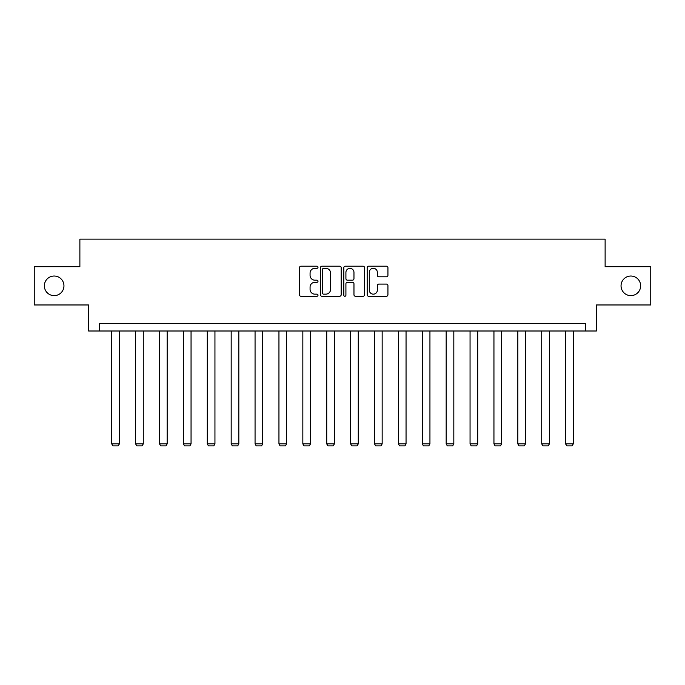 <?xml version="1.0" encoding="UTF-8"?>
<svg xmlns="http://www.w3.org/2000/svg" width="685" height="685" viewBox="0 0 685 685"><rect width="100%" height="100%" fill="white"/><g stroke="black" fill="none" stroke-linecap="round" stroke-linejoin="round"><path stroke-width="1.03" d="M318.003 267.253A1.053 1.053 0 0 0 316.95 266.2L300.98 266.2A1.507 1.507 0 0 0 299.473 267.707L299.473 294.764A1.507 1.507 0 0 0 300.98 296.262L316.95 296.262A1.053 1.053 0 0 0 318.003 295.209A1.053 1.053 0 0 0 316.95 294.156L314.877 294.156A4.812 4.812 0 0 1 310.074 289.353L310.074 287.092A4.812 4.812 0 0 1 314.877 282.288L316.95 282.288A1.053 1.053 0 0 0 318.003 281.235A1.053 1.053 0 0 0 316.95 280.182L314.877 280.182A4.812 4.812 0 0 1 310.074 275.37L310.074 273.118A4.812 4.812 0 0 1 314.877 268.306L316.95 268.306A1.053 1.053 0 0 0 318.003 267.253M621.047 285.825A9.804 9.804 0 0 0 630.842 295.629A9.804 9.804 0 0 0 640.646 285.825A9.804 9.804 0 0 0 630.842 276.029A9.804 9.804 0 0 0 621.047 285.825M44.354 285.825A9.804 9.804 0 0 0 54.158 295.629A9.804 9.804 0 0 0 63.953 285.825A9.804 9.804 0 0 0 54.158 276.029A9.804 9.804 0 0 0 44.354 285.825M386.426 276.8A1.507 1.507 0 0 0 387.933 275.293L387.933 267.707A1.507 1.507 0 0 0 386.426 266.2L368.693 266.2A1.507 1.507 0 0 0 367.186 267.707L367.186 294.764A1.507 1.507 0 0 0 368.693 296.262L386.426 296.262A1.507 1.507 0 0 0 387.933 294.764L387.933 285.594A1.507 1.507 0 0 0 386.426 284.087L378.839 284.087A1.507 1.507 0 0 0 377.332 285.594L377.332 290.14A4.024 4.024 0 0 1 373.316 294.156A4.024 4.024 0 0 1 369.292 290.14L369.292 272.33A4.024 4.024 0 0 1 373.316 268.306A4.024 4.024 0 0 1 377.332 272.33L377.332 275.293A1.507 1.507 0 0 0 378.839 276.8L386.426 276.8M585.666 331.001L596.387 331.001L596.387 304.971L650.75 304.971L650.75 266.688L605.12 266.688L605.12 239.125L79.88 239.125L79.88 266.688L34.25 266.688L34.25 304.971L88.613 304.971L88.613 331.001L585.666 331.001L585.666 323.346L99.334 323.346L99.334 331.001M341.181 267.707A1.507 1.507 0 0 0 339.683 266.2L321.941 266.2A1.507 1.507 0 0 0 320.443 267.707L320.443 294.764A1.507 1.507 0 0 0 321.941 296.262L339.683 296.262A1.507 1.507 0 0 0 341.181 294.764L341.181 267.707M345.317 266.2L363.059 266.2A1.507 1.507 0 0 1 364.557 267.707L364.557 294.764A1.507 1.507 0 0 1 363.059 296.262L355.464 296.262A1.507 1.507 0 0 1 353.965 294.764L353.965 283.787A1.507 1.507 0 0 0 352.458 282.288L347.423 282.288A1.507 1.507 0 0 0 345.916 283.787L345.916 295.209A1.053 1.053 0 0 1 344.863 296.262A1.053 1.053 0 0 1 343.819 295.209L343.819 267.707A1.507 1.507 0 0 1 345.317 266.2M323.603 268.306A1.053 1.053 0 0 0 322.549 269.359L322.549 293.103A1.053 1.053 0 0 0 323.603 294.156L325.777 294.156A4.812 4.812 0 0 0 330.59 289.353L330.59 273.118A4.812 4.812 0 0 0 325.777 268.306L323.603 268.306M353.965 272.399A4.024 4.024 0 0 0 349.941 268.383A4.024 4.024 0 0 0 345.916 272.399L345.916 278.675A1.507 1.507 0 0 0 347.423 280.182L352.458 280.182A1.507 1.507 0 0 0 353.965 278.675L353.965 272.399M119.387 331.001L119.387 443.889L111.732 443.889L111.732 331.001M119.387 443.889L118.24 445.875L112.879 445.875L111.732 443.889M143.276 331.001L143.276 443.889L135.621 443.889L135.621 331.001M143.276 443.889L142.129 445.875L136.769 445.875L135.621 443.889M167.166 331.001L167.166 443.889L159.511 443.889L159.511 331.001M167.166 443.889L166.018 445.875L160.658 445.875L159.511 443.889M191.055 331.001L191.055 443.889L183.4 443.889L183.4 331.001M191.055 443.889L189.908 445.875L184.548 445.875L183.4 443.889M214.944 331.001L214.944 443.889L207.29 443.889L207.29 331.001M214.944 443.889L213.797 445.875L208.437 445.875L207.29 443.889M238.834 331.001L238.834 443.889L231.179 443.889L231.179 331.001M238.834 443.889L237.686 445.875L232.326 445.875L231.179 443.889M262.723 331.001L262.723 443.889L255.06 443.889L255.06 331.001M262.723 443.889L261.567 445.875L256.216 445.875L255.06 443.889M286.604 331.001L286.604 443.889L278.949 443.889L278.949 331.001M286.604 443.889L285.457 445.875L280.096 445.875L278.949 443.889M310.493 331.001L310.493 443.889L302.839 443.889L302.839 331.001M310.493 443.889L309.346 445.875L303.986 445.875L302.839 443.889M334.383 331.001L334.383 443.889L326.728 443.889L326.728 331.001M334.383 443.889L333.235 445.875L327.875 445.875L326.728 443.889M358.272 331.001L358.272 443.889L350.617 443.889L350.617 331.001M358.272 443.889L357.125 445.875L351.765 445.875L350.617 443.889M382.161 331.001L382.161 443.889L374.507 443.889L374.507 331.001M382.161 443.889L381.014 445.875L375.654 445.875L374.507 443.889M406.051 331.001L406.051 443.889L398.396 443.889L398.396 331.001M406.051 443.889L404.903 445.875L399.543 445.875L398.396 443.889M429.94 331.001L429.94 443.889L422.277 443.889L422.277 331.001M429.94 443.889L428.784 445.875L423.433 445.875L422.277 443.889M453.821 331.001L453.821 443.889L446.166 443.889L446.166 331.001M453.821 443.889L452.674 445.875L447.314 445.875L446.166 443.889M477.71 331.001L477.71 443.889L470.056 443.889L470.056 331.001M477.71 443.889L476.563 445.875L471.203 445.875L470.056 443.889M501.6 331.001L501.6 443.889L493.945 443.889L493.945 331.001M501.6 443.889L500.452 445.875L495.092 445.875L493.945 443.889M525.489 331.001L525.489 443.889L517.834 443.889L517.834 331.001M525.489 443.889L524.342 445.875L518.982 445.875L517.834 443.889M549.379 331.001L549.379 443.889L541.724 443.889L541.724 331.001M549.379 443.889L548.231 445.875L542.871 445.875L541.724 443.889M573.268 331.001L573.268 443.889L565.613 443.889L565.613 331.001M573.268 443.889L572.121 445.875L566.76 445.875L565.613 443.889"/></g></svg>
